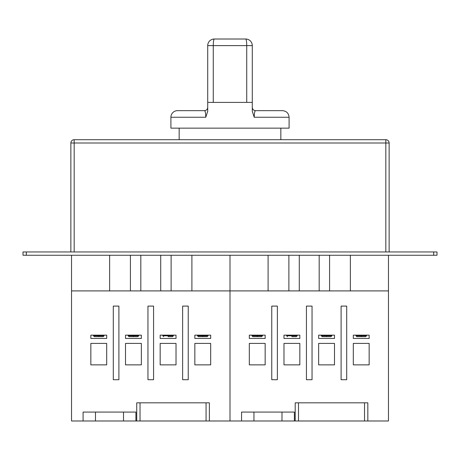 <?xml version="1.0" encoding="UTF-8"?>
<svg xmlns="http://www.w3.org/2000/svg" width="460" height="460" viewBox="0 0 460 460"><rect width="100%" height="100%" fill="white"/><g stroke="black" fill="none" stroke-linecap="round" stroke-linejoin="round"><path stroke-width="0.69" d="M246.727 102.402L252.287 102.402L252.287 45.615A6.601 6.601 0 0 0 245.68 39.014A6.601 1.046 90 0 1 246.727 45.615L246.727 102.402L207.713 102.402L207.713 111.314L205.769 117.254C205.712 113.062 205.263 110.86 204.412 110.653A3.3 3.3 0 0 0 207.713 107.358A3.3 3.3 0 0 1 204.412 110.653L177.508 110.653A6.601 6.601 0 0 0 170.901 117.254L170.901 128.15L289.098 128.15L289.098 117.254C288.707 113.246 286.505 111.044 282.492 110.653L255.587 110.653C254.736 110.86 254.288 113.062 254.23 117.254L252.287 111.314L252.287 102.402L252.287 107.352A3.3 3.3 0 0 0 255.587 110.653M252.287 108.094L252.287 111.314M245.68 39.014L214.32 39.014A6.601 1.046 90 0 0 213.273 45.615L207.713 45.615A6.601 6.601 0 0 1 214.32 39.014M207.713 102.402L207.713 45.615L207.713 102.402M70.869 143.008A3.3 3.3 0 0 1 74.175 139.708A3.3 3.3 0 0 0 70.869 143.008L70.869 251.953L70.869 143.008L74.175 143.008L74.175 251.953M179.158 128.15L179.158 139.708L74.175 139.708L385.825 139.708A3.3 3.3 0 0 1 389.131 143.008L389.131 251.953M389.131 143.008L385.825 143.008L385.825 139.708L280.841 139.708L280.841 128.15M71.53 255.254L71.53 420.986L230 420.986L230 255.254L230 290.91L388.47 290.91L388.47 255.254M160.712 255.254L160.712 290.91M140.817 290.91L140.817 255.254M130.416 255.254L130.416 290.91M71.53 290.91L230 290.91L230 420.986L388.47 420.986L388.47 290.91M191.9 255.254L191.9 290.91M171.114 290.91L171.114 255.254M135.907 420.986L135.907 412.074L83.087 412.074L83.087 420.986M209.363 420.986L209.363 402.828L206.063 402.828L206.063 420.986M136.735 420.986L136.735 402.828L206.063 402.828M194.839 343.401L210.686 343.401L210.686 364.866L194.839 364.866L194.839 343.401M160.172 343.401L176.019 343.401L176.019 364.866L160.172 364.866L160.172 343.401M141.358 338.451L125.511 338.451L125.511 335.15L141.358 335.15L141.358 338.451M106.691 338.451L90.844 338.451L90.844 335.15L106.691 335.15L106.691 338.451M194.839 338.451L194.839 335.15L210.686 335.15L210.686 338.451L194.839 338.451M160.172 338.451L160.172 335.15L176.019 335.15L176.019 338.451L160.172 338.451M106.691 364.866L90.844 364.866L90.844 343.401L106.691 343.401L106.691 364.866M141.358 364.866L125.511 364.866L125.511 343.401L141.358 343.401L141.358 364.866M140.035 420.986L140.035 402.828M113.292 306.096L118.904 306.096L118.904 379.718L113.292 379.718L113.292 306.096M147.959 306.096L153.571 306.096L153.571 379.718L147.959 379.718L147.959 306.096M182.626 306.096L188.238 306.096L188.238 379.718L182.626 379.718L182.626 306.096M109.629 290.91L109.629 255.254M319.183 255.254L319.183 290.91M299.287 290.91L299.287 255.254M288.886 255.254L288.886 290.91M350.37 255.254L350.37 290.91M329.584 290.91L329.584 255.254M294.377 420.986L294.377 412.074L241.558 412.074L241.558 420.986M367.833 420.986L367.833 402.828L364.533 402.828L364.533 420.986M295.205 420.986L295.205 402.828L364.533 402.828M353.309 343.401L369.156 343.401L369.156 364.866L353.309 364.866L353.309 343.401M318.642 343.401L334.489 343.401L334.489 364.866L318.642 364.866L318.642 343.401M299.828 338.451L283.981 338.451L283.981 335.15L299.828 335.15L299.828 338.451M265.161 338.451L249.314 338.451L249.314 335.15L265.161 335.15L265.161 338.451M353.309 338.451L353.309 335.15L369.156 335.15L369.156 338.451L353.309 338.451M318.642 338.451L318.642 335.15L334.489 335.15L334.489 338.451L318.642 338.451M265.161 364.866L249.314 364.866L249.314 343.401L265.161 343.401L265.161 364.866M299.828 364.866L283.981 364.866L283.981 343.401L299.828 343.401L299.828 364.866M298.505 420.986L298.505 402.828M271.762 306.096L277.374 306.096L277.374 379.718L271.762 379.718L271.762 306.096M306.429 306.096L312.041 306.096L312.041 379.718L306.429 379.718L306.429 306.096M341.096 306.096L346.708 306.096L346.708 379.718L341.096 379.718L341.096 306.096M268.099 290.91L268.099 255.254M437 251.953L23 251.953L23 255.254L437 255.254L437 251.953M98.768 336.657L94.34 336.657L103.195 336.657L98.768 336.657L98.768 335.811L104.052 335.811L104.052 335.15M133.434 336.657L129.001 336.657L137.856 336.657L133.434 336.657L133.434 335.811L138.713 335.811L138.713 335.15M168.095 336.657L172.523 336.657L168.095 336.657L168.101 335.811L173.38 335.811L173.38 335.15M202.762 336.657L198.335 336.657L207.19 336.657L202.762 336.657L202.762 335.811L208.046 335.811L208.046 335.15M257.238 336.657L252.804 336.657L261.659 336.657L257.238 336.657L257.238 335.811L262.522 335.811L262.522 335.15M291.899 336.657L296.326 336.657L291.899 336.657L291.904 335.811L297.183 335.811L297.183 335.15M326.565 336.657L322.138 336.657L330.993 336.657L326.565 336.657L326.571 335.811L331.85 335.811L331.85 335.15M361.232 336.657L356.799 336.657L365.66 336.657L361.232 336.657L361.232 335.811L366.516 335.811L366.516 335.15M289.098 117.254L254.23 117.254M205.769 117.254L170.901 117.254M252.287 45.615L213.273 45.615L213.273 102.402M74.175 139.708L74.175 143.008L385.825 143.008L385.825 251.953M123.516 412.074L123.516 420.986M95.479 420.986L95.479 412.074M281.986 412.074L281.986 420.986M253.949 420.986L253.949 412.074M433.699 255.254L433.699 251.953M26.3 251.953L26.3 255.254M93.484 335.15L93.484 335.811L98.768 335.811M128.15 335.15L128.15 335.811L133.434 335.811M162.817 335.15L162.817 335.811L168.101 335.811M197.478 335.15L197.478 335.811L202.762 335.811M251.953 335.15L251.953 335.811L257.238 335.811M286.62 335.15L286.62 335.811L291.904 335.811M321.287 335.15L321.287 335.811L326.571 335.811M355.948 335.15L355.948 335.811L361.232 335.811M93.484 335.811L94.34 336.657M104.052 335.811L103.195 336.657M128.15 335.811L129.001 336.657M138.713 335.811L137.856 336.657M162.817 335.811L163.668 336.657M173.38 335.811L172.523 336.657M197.478 335.811L198.335 336.657M208.046 335.811L207.19 336.657M251.953 335.811L252.804 336.657M262.522 335.811L261.659 336.657M286.62 335.811L287.471 336.657M297.183 335.811L296.326 336.657M321.287 335.811L322.138 336.657M331.85 335.811L330.993 336.657M355.948 335.811L356.799 336.657M366.516 335.811L365.66 336.657"/></g></svg>
